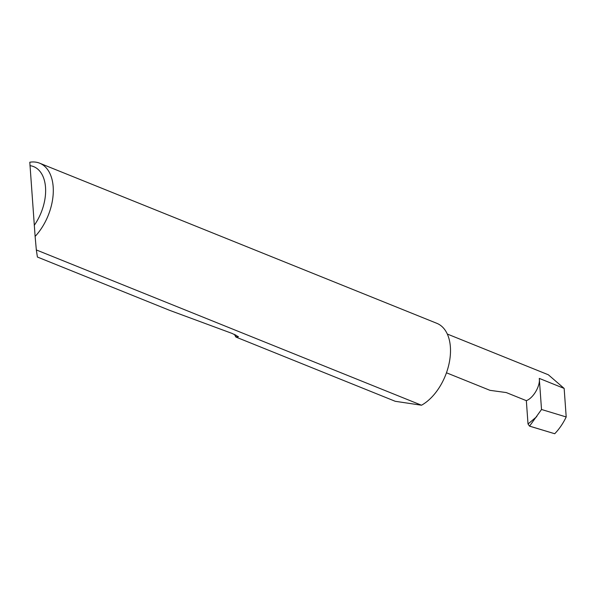 <?xml version="1.0" encoding="UTF-8"?>
<svg xmlns="http://www.w3.org/2000/svg" width="596" height="596" viewBox="0 0 596 596"><rect width="100%" height="100%" fill="white"/><g stroke="black" fill="none" stroke-linecap="round" stroke-linejoin="round"><path stroke-width="0.89" d="M235.897 337.053L395.245 401.294L421.499 405.22L36.334 249.94L37.406 257.032L169.674 310.36L232.239 333.484L238.437 336.718L235.897 337.053L234.332 334.296M35.119 236.433L29.8 162.231A45.318 27.461 112 0 1 39.656 163.192A45.318 27.461 112 0 1 53.193 193.983A45.318 27.461 112 0 1 35.119 236.433L36.334 249.94M39.656 163.192L436.861 323.33A45.318 27.461 112 0 1 449.57 361.049A45.318 27.461 112 0 1 422.72 404.52A45.318 27.461 112 0 1 421.499 405.22M526.342 400.661C533.353 398.098 540.468 385.85 539.283 378.393L564.151 388.421L566.2 416.969C563.064 423.48 559.234 429.068 554.72 433.732L529.539 426.147L528.019 424.009L526.342 400.661L506.28 392.57L489.987 390.335L446.464 372.791M566.2 416.969L541.518 409.489L529.568 426.118L554.72 433.732M564.151 388.421L548.335 374.772L447.298 334.036M34.24 225.348A39.88 24.168 -68 0 0 29.964 165.666M541.518 409.489L539.283 378.393M528.019 424.009L536.81 416.567M235.837 336.964L235.688 334.885"/></g></svg>
